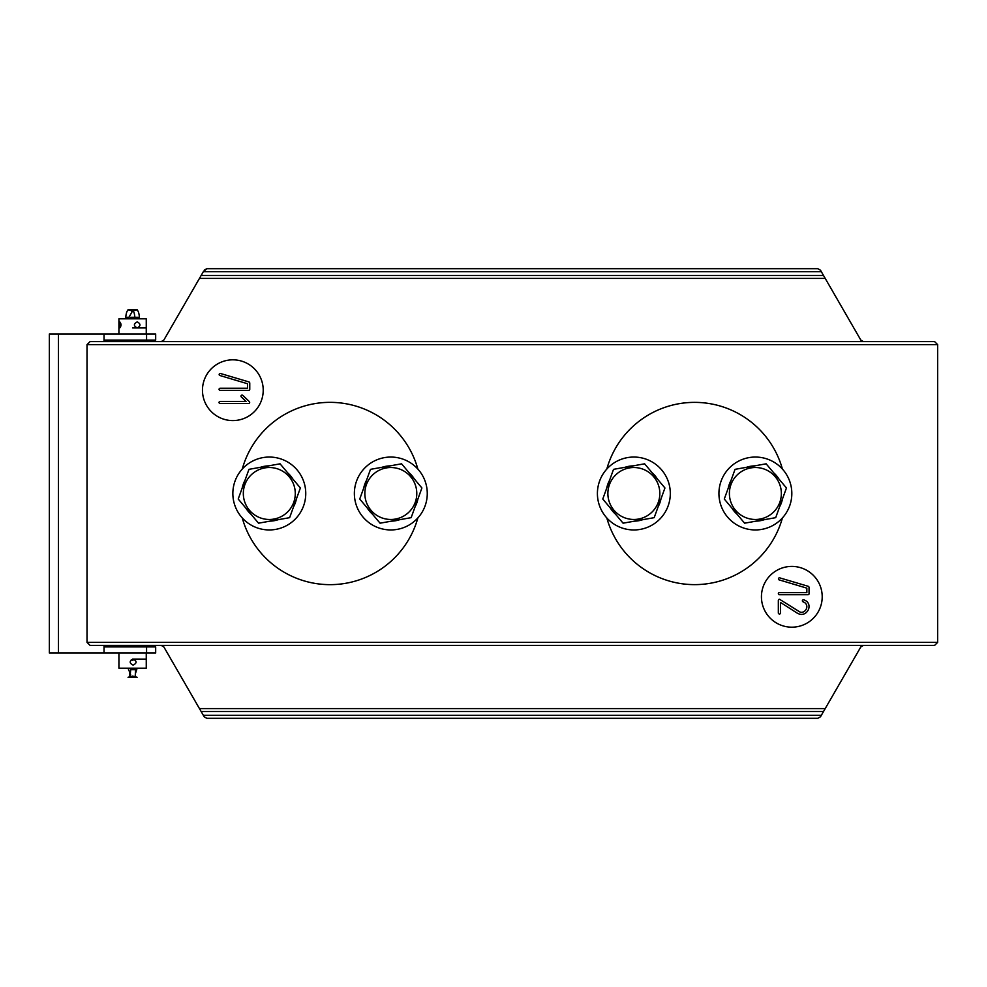 <?xml version="1.0" encoding="UTF-8"?>
<svg xmlns="http://www.w3.org/2000/svg" width="987" height="987" viewBox="0 0 987 987"><rect width="100%" height="100%" fill="white"/><g stroke="black" fill="none" stroke-linecap="round" stroke-linejoin="round"><path stroke-width="1.48" d="M87.016 344.636L87.016 642.364L90.064 645.399L934.615 645.399L937.65 642.364L937.65 344.636L934.615 341.601L90.064 341.601L87.016 344.636L937.65 344.636M263.221 390.21A30.375 30.375 0 0 0 217.658 363.895A30.375 30.375 0 0 0 217.658 416.514A30.375 30.375 0 0 0 263.221 390.21M822.208 596.79A30.375 30.375 0 0 0 776.633 570.486A30.375 30.375 0 0 0 776.633 623.105A30.375 30.375 0 0 0 822.208 596.79M863.452 341.601L860.824 340.083L820.481 270.216L817.853 268.686L820.481 270.216M825.218 278.408L199.46 278.408L163.842 340.083L161.214 341.601M161.214 645.399L163.842 646.917L204.186 716.784L206.814 718.314L204.186 716.784M820.481 716.784L817.853 718.314L820.481 716.784L860.824 646.917L863.452 645.399M821.357 271.733L203.31 271.733L206.814 268.686L204.186 270.216M199.46 278.408L203.31 271.733M817.853 268.686L206.814 268.686M817.853 718.314L206.814 718.314M219.657 390.26A1.493 1.493 0 0 0 220.15 390.346L248.662 390.346A1.678 1.678 0 0 0 249.18 390.26A0.79 0.79 0 0 0 249.489 390.075L249.563 389.988A0.827 0.827 0 0 0 249.699 389.717A1.604 1.604 0 0 0 249.76 389.285L249.76 382.956A1.32 1.32 0 0 0 248.995 381.944L220.126 373.394A1.16 1.16 0 0 0 219.459 375.307A1.555 1.555 0 0 0 219.842 375.492L247.564 383.758L247.564 388.249L220.15 388.249A1.493 1.493 0 0 0 219.62 388.347A0.753 0.753 0 0 0 219.311 388.57A7.254 7.254 0 0 0 219.188 388.841A3.01 3.01 0 0 0 219.114 389.026L219.052 389.297A1.456 1.456 0 0 0 219.657 390.26M219.632 403.449A1.493 1.493 0 0 0 220.138 403.523L248.699 403.523A1.16 1.16 0 0 0 249.477 401.734L242.851 395.405A6.169 6.169 0 0 0 242.271 395.121L242.099 395.084A1.147 1.147 0 0 0 240.976 396.169L240.976 396.194A0.888 0.888 0 0 0 241.309 396.897L246.022 401.438L220.126 401.438A1.493 1.493 0 0 0 219.607 401.536A0.753 0.753 0 0 0 219.299 401.746A7.254 7.254 0 0 0 219.176 402.03A3.01 3.01 0 0 0 219.102 402.202L219.028 402.486A1.456 1.456 0 0 0 219.632 403.449M778.94 594.643A1.493 1.493 0 0 0 779.434 594.717L807.946 594.717A1.678 1.678 0 0 0 808.464 594.643A0.79 0.79 0 0 0 808.772 594.458L808.846 594.371A0.827 0.827 0 0 0 808.982 594.088A1.604 1.604 0 0 0 809.044 593.668L809.044 587.339A1.32 1.32 0 0 0 808.279 586.315L779.409 577.765A1.16 1.16 0 0 0 778.743 579.677A1.555 1.555 0 0 0 779.125 579.875L806.848 588.141L806.848 592.632L779.434 592.632A1.493 1.493 0 0 0 778.903 592.731A0.753 0.753 0 0 0 778.595 592.953A7.254 7.254 0 0 0 778.472 593.224A3.01 3.01 0 0 0 778.398 593.397L778.336 593.68A1.456 1.456 0 0 0 778.94 594.643M778.336 600.466L778.336 613.137A1.172 1.172 0 0 0 780.458 613.458A0.79 0.79 0 0 0 780.532 613.137L780.532 602.465L797.027 613.001A12.288 12.288 0 0 0 799.532 614.111A6.502 6.502 0 0 0 801.506 614.42A7.625 7.625 0 0 0 802.172 614.383A6.958 6.958 0 0 0 804.923 613.519A8.291 8.291 0 0 0 806.897 611.915A9.463 9.463 0 0 0 807.847 610.645A7.773 7.773 0 0 0 808.958 605.401A6.428 6.428 0 0 0 806.256 601.046A9.586 9.586 0 0 0 803.825 599.837L803.43 599.775A1.147 1.147 0 0 0 802.357 600.873A2.554 2.554 0 0 0 802.456 601.231A1.369 1.369 0 0 0 803.097 601.836A9.179 9.179 0 0 1 804.59 602.563A4.898 4.898 0 0 1 806.749 607.647A5.86 5.86 0 0 1 806.416 608.708A6.551 6.551 0 0 1 805.91 609.695A5.577 5.577 0 0 1 805.293 610.509A6.193 6.193 0 0 1 804.911 610.904A5.33 5.33 0 0 1 804.516 611.237A4.701 4.701 0 0 1 799.914 611.989L780.051 599.578A0.802 0.802 0 0 0 778.681 599.726A1.69 1.69 0 0 0 778.422 600.096A0.95 0.95 0 0 0 778.336 600.466M782.407 469.047A91.137 91.137 0 0 0 606.82 469.047M606.82 517.953A91.137 91.137 0 0 0 782.407 517.953M417.859 469.047A91.137 91.137 0 0 0 242.259 469.047M242.259 517.953A91.137 91.137 0 0 0 417.859 517.953M294.879 488.96A25.97 25.97 0 0 1 260.445 517.916A25.97 25.97 0 0 1 252.573 473.624A25.97 25.97 0 0 1 294.879 488.96M258.532 523.184L238.212 499.027L248.971 469.343L280.061 463.816L300.381 487.973L289.623 517.657L258.532 523.184M296.396 498.978L295.952 500.828A27.648 27.648 0 0 1 293.608 506.664M278.1 519.705A27.648 27.648 0 0 1 270.056 521.136M251.006 514.227A27.648 27.648 0 0 1 245.751 507.972M242.197 488.022A27.648 27.648 0 0 1 244.986 480.336M260.494 467.295A27.648 27.648 0 0 1 268.538 465.864M287.587 472.773A27.648 27.648 0 0 1 292.855 479.028M305.625 496.572A36.457 36.457 0 0 1 248.477 523.418A36.457 36.457 0 0 1 253.795 460.51A36.457 36.457 0 0 1 305.625 496.572M416.391 488.96A25.97 25.97 0 0 1 381.969 517.916A25.97 25.97 0 0 1 374.098 473.624A25.97 25.97 0 0 1 416.391 488.96M380.057 523.184L359.737 499.027L370.495 469.343L401.573 463.816L421.905 487.973L411.147 517.657L380.057 523.184M417.92 498.978L417.476 500.828A27.648 27.648 0 0 1 415.132 506.664M399.624 519.705A27.648 27.648 0 0 1 391.58 521.136M372.531 514.227A27.648 27.648 0 0 1 367.263 507.972M363.722 488.022A27.648 27.648 0 0 1 366.51 480.336M382.006 467.295A27.648 27.648 0 0 1 390.062 465.864M409.111 472.773A27.648 27.648 0 0 1 414.367 479.028M427.137 496.572A36.457 36.457 0 0 1 369.989 523.418A36.457 36.457 0 0 1 375.319 460.51A36.457 36.457 0 0 1 427.137 496.572M659.427 488.96A25.97 25.97 0 0 1 625.005 517.916A25.97 25.97 0 0 1 617.134 473.624A25.97 25.97 0 0 1 659.427 488.96M623.093 523.184L602.773 499.027L613.532 469.343L644.61 463.816L664.942 487.973L654.184 517.657L623.093 523.184M660.957 498.978L660.513 500.828A27.648 27.648 0 0 1 658.169 506.664M642.66 519.705A27.648 27.648 0 0 1 634.616 521.136M615.567 514.227A27.648 27.648 0 0 1 610.299 507.972M606.758 488.022A27.648 27.648 0 0 1 609.547 480.336M625.042 467.295A27.648 27.648 0 0 1 633.099 465.864M652.148 472.773A27.648 27.648 0 0 1 657.404 479.028M670.185 496.572A36.457 36.457 0 0 1 613.026 523.418A36.457 36.457 0 0 1 618.355 460.51A36.457 36.457 0 0 1 670.185 496.572M780.951 488.96A25.97 25.97 0 0 1 746.517 517.916A25.97 25.97 0 0 1 738.646 473.624A25.97 25.97 0 0 1 780.951 488.96M744.617 523.184L724.285 499.027L735.044 469.343L766.134 463.816L786.454 487.973L775.696 517.657L744.617 523.184M782.469 498.978L782.025 500.828A27.648 27.648 0 0 1 779.681 506.664M764.185 519.705A27.648 27.648 0 0 1 756.128 521.136M737.079 514.227A27.648 27.648 0 0 1 731.823 507.972M728.27 488.022A27.648 27.648 0 0 1 731.059 480.336M746.567 467.295A27.648 27.648 0 0 1 754.611 465.864M773.66 472.773A27.648 27.648 0 0 1 778.928 479.028M791.697 496.572A36.457 36.457 0 0 1 734.55 523.418A36.457 36.457 0 0 1 739.868 460.51A36.457 36.457 0 0 1 791.697 496.572M146.569 646.917L146.569 652.987L155.675 652.987L155.675 646.917L104.03 646.917M104.03 340.083L155.675 340.083L155.675 334.013L49.35 334.013L49.35 652.987L146.569 652.987M155.675 340.083L155.675 334.013M104.03 334.013L104.03 341.601M104.03 645.399L104.03 652.987M49.35 445.273L49.35 585.02M133.134 659.069C137.045 661.093 137.045 663.116 133.134 665.139C129.211 663.116 129.211 661.093 133.134 659.069M118.921 665.09L118.933 659.069L118.921 668.187L146.261 668.187L146.261 652.987M132.591 659.069L146.261 659.119M130.013 677.292L130.691 669.704L135.552 669.704L135.17 677.292M129.926 677.094L129.692 673.418M137.267 327.931C133.455 325.907 133.455 323.884 137.267 321.861C140.82 323.884 140.82 325.907 137.267 327.931M146.261 334.013L146.261 318.813L118.921 318.813L118.921 334.013M119.748 327.931C121.426 325.907 121.426 323.884 119.748 321.861L119.748 327.931M145.434 327.931L132.591 327.931M133.553 309.708L136.194 309.708C137.921 309.918 138.994 312.447 139.426 317.296L130.321 317.296M132.061 310.646L131.481 311.682M134.861 317.296C134.429 312.447 133.344 309.918 131.629 309.708L128.989 309.708C127.261 309.918 126.188 312.447 125.756 317.296L128.162 317.296M937.65 642.364L87.016 642.364M825.218 708.592L199.46 708.592M823.516 275.472L201.151 275.472M823.516 711.528L201.151 711.528M821.357 715.267L203.31 715.267M146.569 340.083L146.569 334.013M58.467 334.013L58.467 652.987M118.921 659.119L118.921 652.987M137.144 677.292L128.039 677.292L137.144 677.292L132.591 676.07L128.039 677.292M137.144 659.069L132.776 659.069M131.308 659.674L132.591 660.291L134.269 659.538M128.039 668.187L130.592 674.516M135.49 673.418L137.144 668.187M140.191 646.917L140.191 645.399M124.991 646.917L124.991 645.399M128.039 309.708L137.144 309.708L128.039 309.708L132.591 310.93L128.039 318.813M137.144 318.813L137.02 317.296M132.591 310.93L137.144 309.708M124.991 340.083L124.991 341.601M140.191 340.083L140.191 341.601"/></g></svg>
